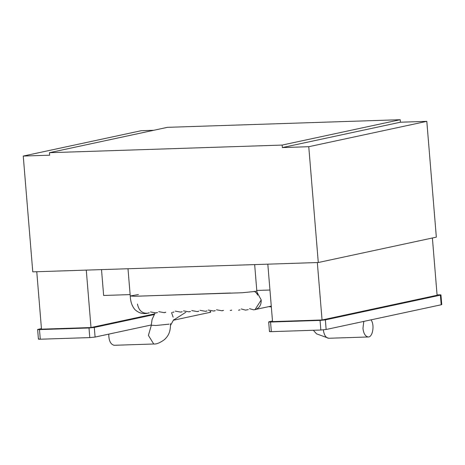 <?xml version="1.0" encoding="UTF-8"?>
<svg xmlns="http://www.w3.org/2000/svg" width="465" height="465" viewBox="0 0 465 465"><rect width="100%" height="100%" fill="white"/><g stroke="black" fill="none" stroke-linecap="round" stroke-linejoin="round"><path stroke-width="0.7" d="M318.287 262.516L436.333 237.15L426.812 121.348L308.766 146.713L318.287 262.516L32.771 271.862L23.25 156.06L49.656 155.194L49.453 152.694L282.156 145.074L282.36 147.574L308.766 146.713M153.729 130.287L141.296 130.694L23.25 156.06M426.812 121.348L400.406 122.214L400.196 119.708L167.493 127.329L49.453 152.694M400.196 119.708L282.156 145.074M400.406 122.214L282.36 147.574M257.343 294.374L256.82 290.887L255.419 291.41L242.166 292.752L134.891 296.269L130.247 295.984L138.401 294.543M230.46 293.014L134.891 296.269L130.247 295.984L128.003 268.747M130.247 295.984C130.473 301.454 131.95 305.894 134.67 309.312C138.489 313.021 142.836 314.317 147.719 313.201L148.974 312.805L147.719 313.201C142.203 313.596 138.779 310.527 137.437 304.005M157.49 312.608L155.973 312.933L157.228 312.538L155.973 312.933L150.497 311.934M165.743 312.335L164.226 312.66L165.476 312.265L164.226 312.66L158.751 311.66M182.245 311.794L180.728 312.12L181.984 311.724L180.728 312.12L175.253 311.12M190.499 311.527L188.982 311.852L190.237 311.457L188.982 311.852L183.506 310.853M198.747 311.254L197.23 311.579L198.485 311.184L197.23 311.579L191.754 310.579M207.001 310.986L205.483 311.312L206.739 310.916L205.483 311.312L200.008 310.312M215.254 310.713L213.737 311.038L214.993 310.643L213.737 311.038L208.262 310.039M223.502 310.446L221.985 310.771L223.241 310.376L221.985 310.771L216.51 309.771M248.258 309.632L245.503 310.114L241.265 308.958M261.214 299.954L256.936 292.113L261.214 299.954C261.342 305.011 259.267 308.254 254.994 309.69L261.214 299.954M151.323 325.32L148.405 335.393L153.723 343.995L114.117 345.292C110.548 344.356 108.764 340.63 108.764 334.12M173.119 317.153L171.527 312.567M155.06 313.102L152.107 319.379L151.218 325.221L155.868 325.5L169.12 324.157M363.804 321.402L362.956 328.366C363.613 333.649 365.385 336.515 368.274 336.968C372.587 337.334 374.93 325.029 371.018 319.85M271.269 306.104L253.751 309.841L249.519 308.69M41.443 328.581L37.63 329.487L38.421 339.107M38.188 329.278C37.194 329.528 37.63 329.639 39.49 329.598L89.001 327.976L94.302 327.441L154.281 314.555M38.979 338.898C37.985 339.148 38.421 339.258 40.281 339.218L89.791 337.596L95.093 337.061L151.212 325M173.306 320.251L210.139 312.341L210.697 312.131L210.639 311.405M437.071 294.897L439.1 294.833C440.965 294.793 441.395 294.903 440.401 295.153L325.355 319.874L320.054 320.414L270.543 322.036C268.683 322.071 268.247 321.966 269.241 321.71L272.496 321.013M441.192 304.773L441.75 304.563L440.96 294.944L440.401 295.153L441.192 304.773L326.145 329.493L320.844 330.028L271.333 331.65C269.473 331.69 269.037 331.58 270.037 331.33M269.473 331.539L268.683 321.92L269.241 321.71M86.281 270.113L91.001 327.546L154.636 313.875M36.77 271.734L41.49 329.168L91.001 327.546M267.823 264.167L272.542 321.606L322.053 319.984L437.1 295.263L432.392 237.999M317.333 262.545L322.053 319.984M101.51 269.613L103.637 295.467L130.13 294.601M269.95 290.026L256.785 290.456M173.991 312.067L172.474 312.393L173.73 311.998M231.756 310.172L230.239 310.498L231.494 310.103M240.01 309.905L238.493 310.231L239.748 309.835M368.274 336.968L328.662 338.264C325.837 337.852 324.07 335.056 323.361 329.865M39.49 329.598L40.281 339.218M89.001 327.976L89.791 337.596M94.302 327.441L95.093 337.061M210.064 311.405L210.139 312.341M325.355 319.874L326.145 329.493M320.054 320.414L320.844 330.028M270.543 322.036L271.333 331.65M149.236 312.875L147.719 313.201M254.221 291.288C256.296 292.665 257.407 293.95 257.546 295.136L257.337 294.357M256.82 290.887L254.657 264.597M185.901 312.213L173.335 320.205M170.585 325.268L173.678 319.699M170.516 323.634C170.574 333.248 167.574 336.462 164.564 339.537C160.1 342.798 156.484 344.286 153.723 343.995M151.218 325.221L151.189 325.628L151.392 325.349M313.329 330.278L316.508 333.818L328.662 338.264M269.177 306.644L271.339 306.97"/></g></svg>
